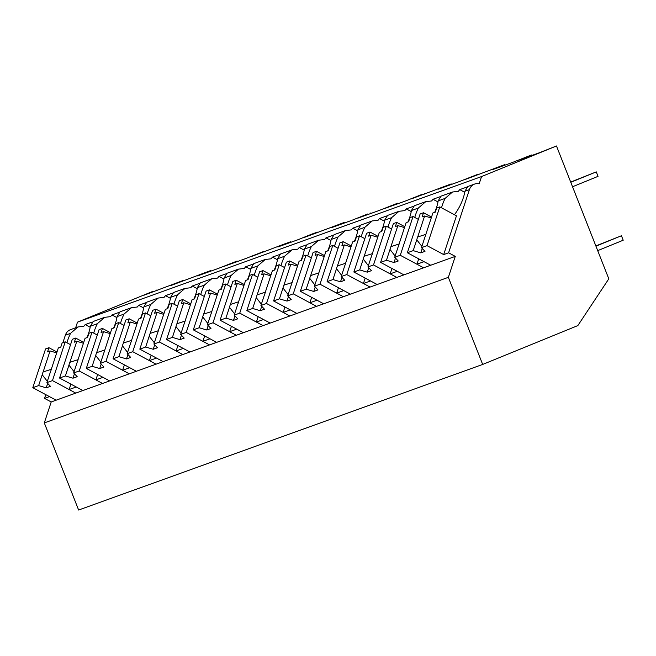 <?xml version="1.0" encoding="UTF-8"?>
<svg xmlns="http://www.w3.org/2000/svg" width="656" height="656" viewBox="0 0 656 656"><rect width="100%" height="100%" fill="white"/><g stroke="black" fill="none" stroke-linecap="round" stroke-linejoin="round"><path stroke-width="0.98" d="M448.597 252.806L455.264 256.381L448.36 277.332L482.677 364.441L577.838 325.589L608.809 278.833L556.477 145.976L481.553 176.562L479.159 183.836A10.988 9.225 70.2 0 0 474.567 184.074A10.988 9.225 70.2 0 0 469.401 189.65L448.597 252.806L443.686 254.577L456.453 215.816L439.791 206.886L427.023 245.656L443.686 254.577M556.477 145.976L539.175 152.823L518.634 160.228L531.442 154.996L512.426 162.467L491.877 169.871L504.685 164.64L465.12 179.506L477.937 174.275L458.913 181.745L438.372 189.149L451.18 183.918L411.615 198.784L421.332 194.668L405.408 201.023L384.859 208.428L397.667 203.196L378.651 210.666L358.102 218.063L367.827 213.946L351.895 220.301L331.354 227.706L344.162 222.474L304.597 237.341L317.406 232.117L311.198 234.348L298.39 239.579L277.841 246.984L290.657 241.752L284.442 243.991L251.092 256.627L263.901 251.396L244.885 258.858L224.336 266.262L237.144 261.031L218.128 268.501L197.579 275.905L210.387 270.674L170.822 285.54L183.639 280.309L144.074 295.184L152.422 291.559L77.498 322.145L75.637 327.803M481.553 176.562L77.498 322.145M62.894 342.678L65.346 335.224L70.545 333.355L77.957 326.967L83.812 326.278A24.895 9.897 118.2 0 1 85.206 324.581L92.258 322.039M86.871 337.676A24.895 9.897 -61.8 0 0 90.348 326.221L97.301 323.711L104.714 317.332L110.569 316.635A24.895 9.897 118.2 0 1 111.963 314.937L119.015 312.404M113.619 328.033A24.895 9.897 -61.8 0 0 117.104 316.577L124.05 314.076L131.462 307.689L137.317 307A24.895 9.897 118.2 0 1 138.711 305.302L145.763 302.76M140.376 318.398A24.895 9.897 -61.8 0 0 143.861 306.942L150.806 304.433L158.219 298.045L164.074 297.357A24.895 9.897 118.2 0 1 165.468 295.659L172.52 293.117M167.132 308.755A24.895 9.897 -61.8 0 0 170.609 297.299L177.563 294.798L184.976 288.41L190.83 287.722A24.895 9.897 118.2 0 1 192.224 286.024L199.276 283.482M193.881 299.111A24.895 9.897 -61.8 0 0 197.366 287.664L204.319 285.155L211.732 278.767L217.587 278.078A24.895 9.897 118.2 0 1 218.973 276.381L226.025 273.839M220.637 289.476A24.895 9.897 -61.8 0 0 224.122 278.021L231.068 275.52L238.481 269.132L244.335 268.435A24.895 9.897 118.2 0 1 245.729 266.746L252.781 264.204M247.394 279.833A24.895 9.897 -61.8 0 0 250.871 268.386L257.824 265.877L265.237 259.489L271.092 258.8A24.895 9.897 118.2 0 1 272.486 257.103L279.538 254.561M274.151 270.198A24.895 9.897 -61.8 0 0 277.627 258.743L284.581 256.242L291.994 249.854L297.849 249.157A24.895 9.897 118.2 0 1 299.243 247.468L306.295 244.926M300.899 260.555A24.895 9.897 -61.8 0 0 304.384 249.1L311.329 246.599L318.75 240.211L324.597 239.522A24.895 9.897 118.2 0 1 325.991 237.825L333.043 235.283M327.656 250.92A24.895 9.897 -61.8 0 0 331.141 239.465L338.086 236.964L345.499 230.576L351.354 229.879A24.895 9.897 118.2 0 1 352.748 228.181L359.8 225.648M354.412 241.277A24.895 9.897 -61.8 0 0 357.889 229.821L364.843 227.32L372.255 220.933L378.11 220.244A24.895 9.897 118.2 0 1 379.504 218.546L386.556 216.004M381.161 231.642A24.895 9.897 -61.8 0 0 384.646 220.186L391.599 217.677L399.012 211.298L404.867 210.601A24.895 9.897 118.2 0 1 406.261 208.903L413.313 206.369M407.917 221.999A24.895 9.897 -61.8 0 0 411.402 210.543L418.348 208.042L425.76 201.654L431.615 200.966A24.895 9.897 118.2 0 1 433.009 199.268L440.061 196.726M434.674 212.364A24.895 9.897 -61.8 0 0 438.151 200.908L445.104 198.399L452.517 192.011L458.372 191.322A24.895 9.897 118.2 0 1 459.766 189.625L466.818 187.083M454.608 214.824L454.788 214.274A24.895 9.897 -61.8 0 0 464.907 191.265L467.818 186.501L474.567 184.074M455.264 256.381L51.209 401.956L44.305 422.915L448.36 277.332M482.677 364.441L78.622 510.024L44.305 422.915M531.655 155.538L531.442 154.996M464.735 192.29L459.766 189.625M445.104 198.399A24.895 9.897 -61.8 0 0 441.513 207.813M427.023 245.656L421.464 247.656L424.99 251.363L420.783 252.88L413.198 250.633L416.765 239.801A8.241 3.272 -61.8 0 1 417.15 238.423A8.241 3.272 -61.8 0 1 417.692 236.988L424.612 215.988L422.144 216.874L423.497 212.757L420.127 213.971L407.36 252.74L430.689 265.237L424.022 261.662L416.929 264.22L423.596 267.787L400.267 255.291L394.715 257.291L398.241 260.998L394.026 262.515L386.441 260.276L380.603 262.375L403.932 274.872L397.265 271.305L390.172 273.864L396.839 277.431L373.51 264.934L367.959 266.935L371.485 270.641L367.27 272.158L359.693 269.911L353.855 272.019L377.175 284.515L370.509 280.94L363.424 283.499L370.082 287.074L346.762 274.569L341.202 276.57L344.728 280.276L340.513 281.801L332.936 279.554L327.098 281.654L350.419 294.15L343.76 290.583L340.21 291.863L336.667 293.142L343.334 296.709L320.005 284.212L314.445 286.213L317.971 289.919L313.765 291.436L306.18 289.189L300.341 291.297L323.67 303.794L317.004 300.227L309.911 302.777L316.577 306.352L293.248 293.847L287.697 295.856L291.223 299.562L287.008 301.079L279.423 298.833L273.593 300.932L296.914 313.437L290.247 309.862L283.154 312.42L289.821 315.987L266.5 303.49L260.94 305.491L264.466 309.197L260.252 310.714L252.675 308.468L246.836 310.575L270.157 323.072L263.499 319.505L259.948 320.776L256.406 322.055L263.064 325.63L239.743 313.125L234.184 315.134L237.71 318.841L233.495 320.358L225.918 318.111L220.08 320.21L243.409 332.715L236.742 329.14L229.649 331.698L236.316 335.265L212.987 322.768L207.427 324.769L210.961 328.476L206.747 329.993L199.162 327.746L193.323 329.853L216.652 342.35L209.986 338.783L202.893 341.333L209.559 344.908L186.23 332.412L180.679 334.412L184.205 338.119L179.99 339.636L172.413 337.389L166.575 339.488L189.896 351.993L183.229 348.418L176.136 350.976L182.803 354.543L159.482 342.047L153.922 344.047L157.448 347.754L153.233 349.271L145.657 347.032L139.818 349.131L163.139 361.628L156.481 358.061L149.388 360.611L156.046 364.187L132.725 351.69L127.166 353.691L130.692 357.397L126.485 358.914L118.9 356.667L113.062 358.775L136.391 371.271L129.724 367.696L122.631 370.255L129.298 373.822L105.969 361.325L100.417 363.326L103.943 367.032L99.728 368.549L92.143 366.31L86.305 368.41L109.634 380.906L102.967 377.339L95.874 379.898L102.541 383.465L79.22 370.968L73.661 372.969L77.187 376.675L72.972 378.192L65.395 375.945L59.557 378.053L82.877 390.55L76.211 386.974L69.126 389.533L75.784 393.108L52.464 380.603L46.904 382.604L50.43 386.31L46.215 387.835L38.638 385.589L32.8 387.688L56.121 400.185L49.462 396.618L44.542 398.389L45.781 394.641M418.708 258.817L416.929 264.22M183.844 280.85L183.639 280.309M157.096 290.493L156.882 289.952M51.209 401.956L44.542 398.389M77.957 326.967L70.512 329.648A10.988 9.225 70.2 0 0 65.346 335.224M70.545 333.355A24.895 9.897 -61.8 0 0 66.953 342.76M90.348 326.221L93.259 321.456L104.714 317.332M90.175 327.246L85.206 324.581M70.905 384.129L69.126 389.533M97.301 323.711A24.895 9.897 -61.8 0 0 93.71 333.125M504.899 165.173L504.685 164.64M438.151 200.908L441.062 196.144L452.517 192.019M437.987 201.933L433.009 199.268M418.348 208.042A24.895 9.897 -61.8 0 0 414.764 217.448M411.402 210.543L414.313 205.779L425.76 201.654M391.952 268.46L390.172 273.864M478.142 174.816L477.937 174.275M411.23 211.568L406.261 208.903M391.599 217.677A24.895 9.897 -61.8 0 0 388.008 227.091M384.646 220.186L387.557 215.422L399.012 211.298M365.203 278.095L363.424 283.499M451.394 184.459L451.18 183.918M384.473 221.211L379.504 218.546M364.843 227.32A24.895 9.897 -61.8 0 0 361.251 236.726M357.889 229.821L360.8 225.057L372.255 220.933M338.447 287.738L336.667 293.142M424.637 194.094L424.424 193.561M357.717 230.846L352.748 228.181M338.086 236.964A24.895 9.897 -61.8 0 0 334.503 246.369M331.141 239.465L334.043 234.7L345.499 230.576M311.69 297.373L309.911 302.777M397.88 203.737L397.667 203.196M330.968 240.49L325.991 237.825M311.329 246.599A24.895 9.897 -61.8 0 0 307.746 256.004M304.384 249.1L307.295 244.344L318.75 240.211M284.934 307.016L283.154 312.42M371.132 213.372L370.919 212.839M304.212 250.133L299.243 247.468M284.581 256.242A24.895 9.897 -61.8 0 0 280.989 265.647M277.627 258.743L280.538 253.979L291.994 249.854M258.185 316.651L256.406 322.055M344.375 223.015L344.162 222.474M277.455 259.768L272.486 257.103M257.824 265.877A24.895 9.897 -61.8 0 0 254.233 275.282M250.871 268.386L253.782 263.622L265.237 259.489M231.429 326.294L229.649 331.698M317.619 232.65L317.406 232.117M250.707 269.411L245.729 266.746M231.068 275.52A24.895 9.897 -61.8 0 0 227.484 284.925M224.122 278.021L227.025 273.257L238.481 269.132M204.672 335.929L202.893 341.333M290.862 242.294L290.657 241.752M223.95 279.046L218.973 276.381M204.319 285.155A24.895 9.897 -61.8 0 0 200.728 294.569M197.366 287.664L200.277 282.9L211.732 278.767M177.915 345.573L176.136 350.976M264.114 251.929L263.901 251.396M197.194 288.689L192.224 286.024M177.563 294.798A24.895 9.897 -61.8 0 0 173.971 304.204M170.609 297.299L173.52 292.535L184.976 288.41M151.167 355.216L149.388 360.611M237.357 261.572L237.144 261.031M170.437 298.324L165.468 295.659M150.806 304.433A24.895 9.897 -61.8 0 0 147.215 313.847M143.861 306.942L146.764 302.178L158.219 298.054M124.41 364.851L122.631 370.255M210.601 271.207L210.387 270.674M143.689 307.967L138.711 305.302M124.05 314.076A24.895 9.897 -61.8 0 0 120.466 323.482M117.104 316.577L120.015 311.813L131.462 307.689M97.654 374.494L95.874 379.898M116.932 317.602L111.963 314.937M413.198 250.633L407.36 252.74M421.464 247.656L425.031 236.824A8.241 3.272 -61.8 0 0 425.572 235.389A8.241 3.272 -61.8 0 0 425.957 234.012L432.878 213.003L435.346 212.118L436.699 208.001L439.791 206.886M423.497 212.757L431.541 217.062M420.783 252.88L422.234 248.46M416.765 239.801L421.882 246.385M417.692 236.988L425.883 234.34M431.246 217.948L424.612 215.988M386.441 260.276L390.008 249.444A8.241 3.272 -61.8 0 1 390.394 248.066A8.241 3.272 -61.8 0 1 390.935 246.631L397.856 225.623L395.388 226.517L396.749 222.392L393.379 223.606L380.603 262.375M394.715 257.291L398.282 246.467A8.241 3.272 -61.8 0 0 398.823 245.032A8.241 3.272 -61.8 0 0 399.209 243.655L406.121 222.646L408.59 221.761L409.951 217.636L413.034 216.521L418.348 219.375M396.749 222.392L404.785 226.705M413.034 216.521L400.267 255.291M394.026 262.515L395.478 258.103M390.008 249.444L395.125 256.029M390.935 246.631L399.127 243.983M404.498 227.591L397.856 225.623M359.693 269.911L363.26 259.079A8.241 3.272 -61.8 0 1 363.637 257.701A8.241 3.272 -61.8 0 1 364.187 256.275L371.099 235.266L368.631 236.152L369.992 232.035L366.622 233.249L353.855 272.019M367.959 266.935L371.526 256.102A8.241 3.272 -61.8 0 0 372.067 254.667A8.241 3.272 -61.8 0 0 372.452 253.29L379.373 232.281L381.833 231.396L383.194 227.279L386.286 226.164L391.599 229.01M369.992 232.035L378.036 236.34M386.286 226.164L373.51 264.934M367.27 272.158L368.721 267.738M363.26 259.079L368.377 265.664M364.187 256.275L372.37 253.618M377.741 237.234L371.099 235.266M332.936 279.554L336.503 268.722A8.241 3.272 -61.8 0 1 336.889 267.345A8.241 3.272 -61.8 0 1 337.43 265.91L344.351 244.901L341.883 245.795L343.236 241.67L339.865 242.884L327.098 281.654M341.202 276.57L344.769 265.746A8.241 3.272 -61.8 0 0 345.31 264.311A8.241 3.272 -61.8 0 0 345.696 262.933L352.616 241.925L355.085 241.039L356.438 236.914L359.529 235.807L364.843 238.653M343.236 241.67L351.28 245.984M359.529 235.807L346.762 274.569M340.513 281.801L341.973 277.381M336.503 268.722L341.62 275.307M337.43 265.91L345.622 263.261M350.985 246.869L344.351 244.901M306.18 289.189L309.747 278.357A8.241 3.272 -61.8 0 1 310.132 276.988A8.241 3.272 -61.8 0 1 310.673 275.553L317.594 254.544L315.126 255.43L316.479 251.314L313.109 252.527L300.341 291.297M314.445 286.213L318.012 275.381A8.241 3.272 -61.8 0 0 318.562 273.946A8.241 3.272 -61.8 0 0 318.939 272.568L325.86 251.568L328.328 250.674L329.681 246.558L332.772 245.442L338.086 248.288M316.479 251.314L324.523 255.619M332.772 245.442L320.005 284.212M313.765 291.436L315.216 287.016M309.747 278.357L314.864 284.942M310.673 275.553L318.865 272.896M324.228 256.512L317.594 254.544M279.423 298.833L282.99 288A8.241 3.272 -61.8 0 1 283.376 286.623A8.241 3.272 -61.8 0 1 283.917 285.188L290.838 264.179L288.369 265.073L289.731 260.949L286.36 262.17L273.593 300.932M287.697 295.856L291.264 285.024A8.241 3.272 -61.8 0 0 291.805 283.589A8.241 3.272 -61.8 0 0 292.191 282.211L299.103 261.203L301.571 260.317L302.933 256.193L306.016 255.086L311.329 257.931M289.731 260.949L297.767 265.262M306.016 255.086L293.248 293.847M287.008 301.079L288.46 296.66M282.99 288L288.115 294.585M283.917 285.188L292.109 282.539M297.48 266.147L290.838 264.179M252.675 308.468L256.242 297.644A8.241 3.272 -61.8 0 1 256.619 296.266A8.241 3.272 -61.8 0 1 257.168 294.831L264.081 273.823L261.621 274.708L262.974 270.592L259.604 271.805L246.836 310.575M260.94 305.491L264.507 294.659A8.241 3.272 -61.8 0 0 265.049 293.224A8.241 3.272 -61.8 0 0 265.434 291.846L272.355 270.846L274.823 269.952L276.176 265.836L279.267 264.721L284.581 267.566M262.974 270.592L271.018 274.905M279.267 264.721L266.5 303.49M260.252 310.714L261.711 306.303M256.242 297.644L261.359 304.228M257.168 294.831L265.352 292.174M270.723 275.791L264.081 273.823M225.918 318.111L229.485 307.279A8.241 3.272 -61.8 0 1 229.871 305.901A8.241 3.272 -61.8 0 1 230.412 304.466L237.333 283.458L234.864 284.351L236.217 280.235L232.847 281.449L220.08 320.21M234.184 315.134L237.751 304.302A8.241 3.272 -61.8 0 0 238.292 302.867A8.241 3.272 -61.8 0 0 238.677 301.489L245.598 280.481L248.066 279.595L249.419 275.471L252.511 274.364L257.824 277.209M236.217 280.235L244.262 284.54M252.511 274.364L239.743 313.125M233.495 320.358L234.955 315.938M229.485 307.279L234.602 313.863M230.412 304.466L238.604 301.817M243.966 285.426L237.333 283.458M199.162 327.746L202.729 316.922A8.241 3.272 -61.8 0 1 203.114 315.544A8.241 3.272 -61.8 0 1 203.655 314.109L210.576 293.101L208.108 293.986L209.469 289.87L206.099 291.084L193.323 329.853M207.427 324.769L211.002 313.937A8.241 3.272 -61.8 0 0 211.544 312.502A8.241 3.272 -61.8 0 0 211.921 311.133L218.842 290.124L221.31 289.23L222.671 285.114L225.754 283.999L231.068 286.844M209.469 289.87L217.505 294.183M225.754 283.999L212.987 322.768M206.747 329.993L208.198 325.581M202.729 316.922L207.845 323.506M203.655 314.109L211.847 311.452M217.218 295.069L210.576 293.101M172.413 337.389L175.98 326.557A8.241 3.272 -61.8 0 1 176.357 325.179A8.241 3.272 -61.8 0 1 176.899 323.744L183.819 302.744L181.351 303.63L182.712 299.513L179.342 300.727L166.575 339.488M180.679 334.412L184.246 323.58A8.241 3.272 -61.8 0 0 184.787 322.145A8.241 3.272 -61.8 0 0 185.172 320.768L192.085 299.759L194.553 298.874L195.914 294.757L199.006 293.642L204.319 296.487M182.712 299.513L190.748 303.818M199.006 293.642L186.23 332.412M179.99 339.636L181.441 335.216M175.98 326.557L181.097 333.141M176.899 323.744L185.09 321.096M190.461 304.704L183.819 302.744M145.657 347.032L149.224 336.2A8.241 3.272 -61.8 0 1 149.609 334.822A8.241 3.272 -61.8 0 1 150.15 333.387L157.071 312.379L154.603 313.273L155.956 309.148L152.586 310.362L139.818 349.131M153.922 344.047L157.489 333.215A8.241 3.272 -61.8 0 0 158.03 331.788A8.241 3.272 -61.8 0 0 158.416 330.411L165.337 309.402L167.805 308.509L169.158 304.392L172.249 303.277L177.563 306.131M155.956 309.148L164 313.461M172.249 303.277L159.482 342.047M153.233 349.271L154.693 344.859M149.224 336.2L154.34 342.785M150.15 333.387L158.334 330.739M163.705 314.347L157.071 312.379M118.9 356.667L122.467 345.835A8.241 3.272 -61.8 0 1 122.852 344.457A8.241 3.272 -61.8 0 1 123.394 343.022L130.314 322.022L127.846 322.908L129.199 318.791L125.829 320.005L113.062 358.775M127.166 353.691L130.733 342.858A8.241 3.272 -61.8 0 0 131.274 341.423A8.241 3.272 -61.8 0 0 131.659 340.046L138.58 319.037L141.048 318.152L142.401 314.035L145.493 312.92L150.806 315.766M129.199 318.791L137.243 323.096M145.493 312.92L132.725 351.69M126.485 358.914L127.936 354.494M122.467 345.835L127.584 352.42M123.394 343.022L131.585 340.374M136.948 323.982L130.314 322.022M92.143 366.31L95.71 355.478A8.241 3.272 -61.8 0 1 96.096 354.101A8.241 3.272 -61.8 0 1 96.637 352.666L103.558 331.657L101.09 332.551L102.451 328.426L99.081 329.64L86.305 368.41M100.417 363.326L103.984 352.502A8.241 3.272 -61.8 0 0 104.525 351.067A8.241 3.272 -61.8 0 0 104.911 349.689L111.823 328.681L114.292 327.795L115.653 323.67L118.736 322.555L124.05 325.409M102.451 328.426L110.487 332.74M118.736 322.555L105.969 361.325M99.728 368.549L101.18 364.137M95.71 355.478L100.827 362.063M96.637 352.666L104.829 350.017M110.2 333.625L103.558 331.657M65.395 375.945L68.962 365.113A8.241 3.272 -61.8 0 1 69.339 363.736A8.241 3.272 -61.8 0 1 69.889 362.309L76.801 341.3L74.333 342.186L75.694 338.07L72.324 339.283L59.557 378.053M73.661 372.969L77.228 362.137A8.241 3.272 -61.8 0 0 77.769 360.702A8.241 3.272 -61.8 0 0 78.154 359.324L85.075 338.316L87.535 337.43L88.896 333.314L91.988 332.198L97.301 335.044M75.694 338.07L83.738 342.375M91.988 332.198L79.22 370.968M72.972 378.192L74.431 373.772M68.962 365.113L74.079 371.698M69.889 362.309L78.072 359.652M83.443 343.268L76.801 341.3M38.638 385.589L42.205 374.756A8.241 3.272 -61.8 0 1 42.591 373.379A8.241 3.272 -61.8 0 1 43.132 371.944L50.053 350.935L47.585 351.829L48.938 347.705L45.567 348.918L32.8 387.688M46.904 382.604L50.471 371.78A8.241 3.272 -61.8 0 0 51.012 370.345A8.241 3.272 -61.8 0 0 51.398 368.967L58.318 347.959L60.787 347.073L62.14 342.949L65.231 341.842L70.545 344.687M48.938 347.705L56.982 352.018M65.231 341.842L52.464 380.603M46.215 387.835L47.675 383.416M42.205 374.756L47.322 381.341M43.132 371.944L51.324 369.295M56.687 352.903L50.053 350.935M595.845 245.934L621.437 235.75L623.2 240.227L597.698 250.633M621.437 235.75L595.935 246.164M570.687 182.056L596.279 171.88L598.042 176.349L572.54 186.755M596.279 171.88L570.777 182.286M464.907 191.265L469.401 189.65"/></g></svg>
